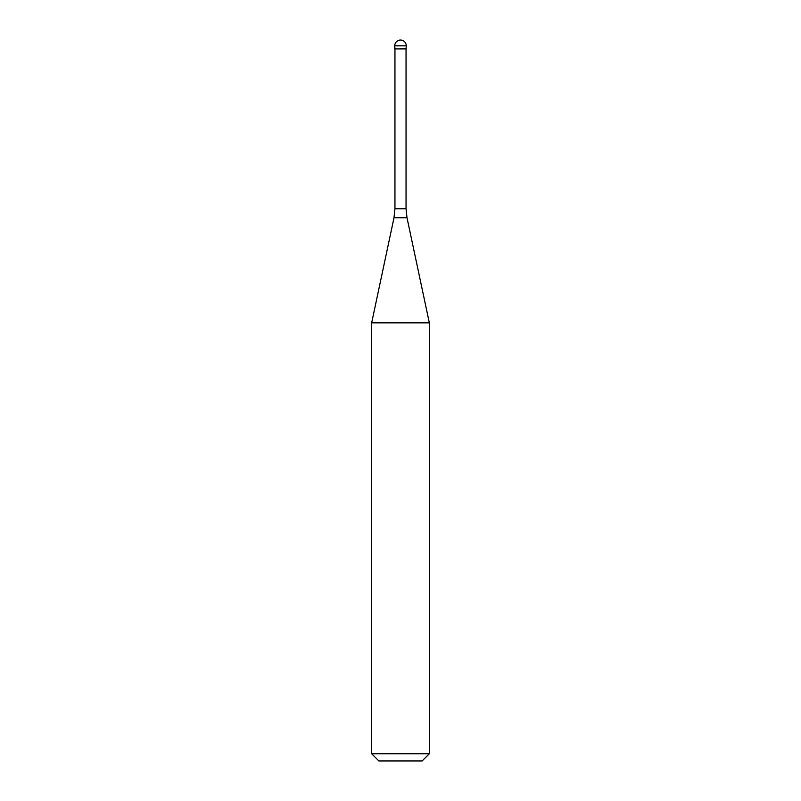<?xml version="1.0" encoding="UTF-8"?>
<svg xmlns="http://www.w3.org/2000/svg" width="801" height="801" viewBox="0 0 801 801"><rect width="100%" height="100%" fill="white"/><g stroke="black" fill="none" stroke-linecap="round" stroke-linejoin="round"><path stroke-width="1.2" d="M400.5 48.701L406.267 48.701L400.5 48.701M406.047 208.751L406.998 217.742L394.002 217.742L394.953 208.751L406.047 208.751L406.047 48.921L394.953 48.921L394.733 45.817L394.733 48.701M406.998 217.742L429.336 322.843L371.664 322.843L394.002 217.742M429.336 753.741L422.127 760.95L378.873 760.95L371.664 753.741L429.336 753.741L429.336 322.843M400.5 40.05A5.767 5.767 0 0 0 394.733 45.817L406.267 45.817A5.767 5.767 0 0 0 400.5 40.05A5.767 5.767 0 0 0 394.733 45.817M406.047 48.921L406.267 45.817M394.953 208.751L394.953 48.921M371.664 753.741L371.664 322.843"/></g></svg>
